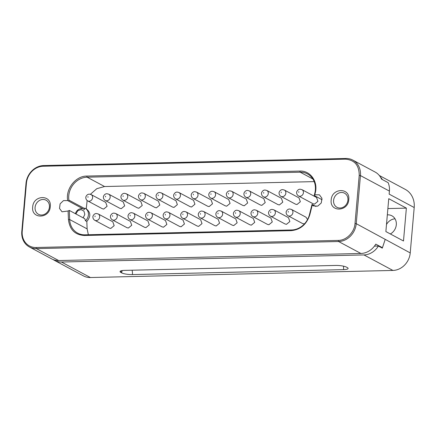 <?xml version="1.0" encoding="UTF-8"?>
<svg xmlns="http://www.w3.org/2000/svg" width="436" height="436" viewBox="0 0 436 436"><rect width="100%" height="100%" fill="white"/><g stroke="black" fill="none" stroke-linecap="round" stroke-linejoin="round"><path stroke-width="0.65" d="M395.038 218.828A10.431 9.069 -61.8 0 0 386.492 224.507M379.287 175.474L405.246 189.371A21.108 18.356 118.2 0 1 414.2 207.536L410.227 252.918A17.636 15.336 118.2 0 1 392.923 270.44L90.41 277.53A17.985 15.636 118.2 0 1 83.45 275.901L54.484 260.39A17.985 15.636 118.2 0 1 53.154 259.578M387.332 214.872A10.431 9.069 118.2 0 1 391.882 215.787A10.431 9.069 118.2 0 1 396.308 224.763A10.431 9.069 118.2 0 1 390.345 233.958M380.394 177.011A21.108 18.356 118.2 0 1 382.383 179.578M26.007 183.42A17.985 15.636 118.2 0 1 43.654 165.555L345.857 158.47A17.985 15.636 118.2 0 1 352.817 160.099A17.985 15.636 118.2 0 1 360.447 175.577L356.239 223.663A17.985 15.636 118.2 0 1 338.592 241.522L36.39 248.607A17.985 15.636 118.2 0 1 29.43 246.978A17.985 15.636 118.2 0 1 21.8 231.5L26.007 183.42L26.433 183.185A17.064 14.835 118.2 0 1 43.175 166.236L345.377 159.151C354.582 159.919 359.193 165.326 359.22 175.381L355.013 223.466C354.446 232.328 346.418 240.449 338.271 240.416L36.063 247.501A17.064 14.835 118.2 0 1 22.225 231.265L26.433 183.185M29.43 246.978L51.742 258.924A17.985 15.636 -61.8 0 0 58.697 260.554L360.904 253.469A17.985 15.636 118.2 0 0 375.783 244.133L382.443 247.697L385.173 239.506L382.307 248.139L378.388 246.04A17.636 15.336 118.2 0 1 363.956 254.929L61.438 262.02A17.985 15.636 118.2 0 1 54.484 260.39M120.865 272.445A8.093 1.766 5 0 1 120.053 271.568A8.093 1.766 5 0 1 124.592 270.385L335.731 265.437A8.093 1.766 5 0 1 346.511 267.154L347.296 267.573A8.093 1.766 5 0 1 348.102 268.451A8.093 1.766 5 0 1 343.563 269.633L132.424 274.582A8.093 1.766 5 0 1 121.649 272.865L120.865 272.445A5.935 5.161 118.2 0 1 121.235 270.778M406.368 208.125L403.496 240.999L385.871 231.565L388.748 198.691L406.368 208.125L387.887 208.561M414.2 207.536L389.146 194.124L389.413 191.088L360.447 175.577L359.22 175.381M352.817 160.099L375.129 172.046A17.985 15.636 118.2 0 1 381.478 179.087L388.133 182.651A17.985 15.636 118.2 0 1 389.413 191.088M382.443 247.697L381.527 247.719M374.437 246.133L378.388 246.04M50.26 206.615C51.879 194.314 33.223 194.75 32.689 207.029C31.07 219.335 49.726 218.899 50.26 206.615M348.756 199.623C350.375 187.317 331.72 187.753 331.186 200.031C329.567 212.337 348.222 211.901 348.756 199.623M314.797 194.767L315.326 192.641C318.193 181.507 310.285 170.481 299.859 171.081L86.786 176.079C75.651 175.899 65.389 189.093 67.716 200.593L63.476 200.609L60.103 203.835L59.514 208.446L62.032 211.82L68.092 210.986L68.447 219.477C69.613 229.587 74.938 234.928 84.426 235.5L291.183 230.655C300.529 229.712 306.759 224.322 309.882 214.485L312.247 204.996L313.468 205.928L317.751 206.13L321.261 202.963L321.953 198.282L319.408 194.832L314.797 194.767L314.225 195.524L314.923 192.734L315.326 192.641M49.432 207.073A8.001 6.96 118.2 0 1 38.477 214.299A8.001 6.96 118.2 0 1 35.087 207.411A8.001 6.96 118.2 0 1 46.036 200.189A8.001 6.96 118.2 0 1 49.432 207.073M347.928 200.075A8.001 6.96 118.2 0 1 336.974 207.302A8.001 6.96 118.2 0 1 333.584 200.413A8.001 6.96 118.2 0 1 344.533 193.192A8.001 6.96 118.2 0 1 347.928 200.075M312.247 204.996L312.018 204.391L315.947 206.495M322.106 199.743L314.225 195.524M312.018 204.391L309.484 214.561A18.704 16.263 118.2 0 1 291.662 229.974L84.906 234.819A18.704 16.263 118.2 0 1 77.668 233.124A18.704 16.263 118.2 0 1 69.678 219.548L69.297 210.425L68.092 210.986M86.513 209.013L85.134 208.277A7.734 6.725 118.2 0 0 84.867 208.141L84.361 209.542L68.087 200.783M83.254 208.948A6.295 5.472 -61.8 0 0 75.428 213.705M85.134 208.277A7.734 6.725 118.2 0 1 88.415 214.932A7.734 6.725 118.2 0 1 85.445 220.741L84.748 218.692L69.297 210.425M68.839 201.236L68.866 200.108A18.704 16.263 118.2 0 1 87.107 177.185L300.186 172.193A18.704 16.263 118.2 0 1 307.424 173.888A18.704 16.263 118.2 0 1 314.923 192.734M85.445 220.741L86.824 221.477L87.129 228.895L88.355 234.742M75.886 213.951L77.766 210.757L81.02 209.574L83.892 211.035L84.824 214.359L83.189 217.858M68.866 200.108L84.731 208.604M314.192 181.616L104.564 186.532L96.808 188.679L90.399 194.276M87.146 200.538L86.246 208.866C90.753 212.316 90.95 216.512 86.824 221.477M197.241 226.05L198.631 226.377L202.01 223.592L200.636 219.711L185.992 211.869A3.597 3.128 -61.8 0 1 187.36 215.76A3.597 3.128 -61.8 0 1 183.987 218.54A3.597 3.128 -61.8 0 1 182.597 218.213L197.241 226.055M211.133 199.922L212.506 203.803L209.127 206.588L207.738 206.261L193.094 198.424A3.597 3.128 -61.8 0 0 194.483 198.751A3.597 3.128 -61.8 0 0 197.862 195.971A3.597 3.128 -61.8 0 0 196.489 192.08L211.133 199.922M193.562 200.331L194.941 204.212L191.562 207.002L190.172 206.675L175.523 198.838A3.597 3.128 -61.8 0 0 176.918 199.159A3.597 3.128 -61.8 0 0 180.291 196.385A3.597 3.128 -61.8 0 0 178.918 192.494L193.562 200.331M158.426 201.16L159.805 205.034L156.426 207.825L155.036 207.498L140.387 199.661A3.597 3.128 -61.8 0 0 141.782 199.982A3.597 3.128 -61.8 0 0 145.155 197.208A3.597 3.128 -61.8 0 0 143.782 193.317L158.426 201.16M123.29 201.982L124.669 205.863L121.29 208.648L119.9 208.321L105.25 200.484A3.597 3.128 -61.8 0 0 106.646 200.811A3.597 3.128 -61.8 0 0 110.019 198.031A3.597 3.128 -61.8 0 0 108.646 194.14L123.29 201.982M168.421 212.283L166.677 211.869C165.293 211.88 164.209 212.637 163.429 214.131C163.069 214.485 162.65 217.09 165.026 218.627A3.597 3.128 -61.8 0 0 166.416 218.948A3.597 3.128 -61.8 0 0 169.795 216.174A3.597 3.128 -61.8 0 0 168.421 212.283L183.066 220.126L184.444 224L181.065 226.791L179.676 226.464M147.929 220.948L149.308 224.823L145.929 227.614L144.539 227.287L129.89 219.45A3.597 3.128 -61.8 0 0 131.28 219.777A3.597 3.128 -61.8 0 0 134.659 216.997A3.597 3.128 -61.8 0 0 133.285 213.106L147.929 220.948M112.793 221.771L114.172 225.652L110.793 228.437L109.403 228.11L94.754 220.273A3.597 3.128 -61.8 0 0 96.143 220.6A3.597 3.128 -61.8 0 0 99.522 217.82A3.597 3.128 -61.8 0 0 98.149 213.929L112.793 221.771M235.772 218.888L237.146 222.769L233.767 225.554L232.377 225.227L217.733 217.39A3.597 3.128 -61.8 0 0 219.123 217.717A3.597 3.128 -61.8 0 0 222.496 214.937A3.597 3.128 -61.8 0 0 221.128 211.046L235.772 218.888M270.909 218.065L272.282 221.946L268.903 224.731L267.513 224.404L252.869 216.567A3.597 3.128 -61.8 0 0 254.259 216.894A3.597 3.128 -61.8 0 0 257.632 214.114A3.597 3.128 -61.8 0 0 256.264 210.223L270.909 218.065M291.401 209.4L289.657 208.986C288.272 208.997 287.188 209.754 286.408 211.247C286.049 211.602 285.629 214.207 288.005 215.744A3.597 3.128 -61.8 0 0 289.395 216.065A3.597 3.128 -61.8 0 0 292.774 213.291A3.597 3.128 -61.8 0 0 291.401 209.4L306.045 217.242L307.554 219.537M304.464 223.87L302.649 223.581L288.005 215.744M246.269 199.099L247.643 202.98L244.264 205.765L242.874 205.438L228.23 197.601A3.597 3.128 -61.8 0 0 229.619 197.928A3.597 3.128 -61.8 0 0 232.998 195.148A3.597 3.128 -61.8 0 0 231.625 191.257L246.269 199.099M281.405 198.276L282.779 202.151L279.4 204.942L278.01 204.615L263.366 196.778A3.597 3.128 -61.8 0 0 264.756 197.105A3.597 3.128 -61.8 0 0 268.135 194.325A3.597 3.128 -61.8 0 0 266.761 190.434L281.405 198.276M316.541 197.454L317.92 201.328L314.536 204.119L313.146 203.792L298.502 195.955A3.597 3.128 -61.8 0 0 299.892 196.276A3.597 3.128 -61.8 0 0 303.271 193.502A3.597 3.128 -61.8 0 0 301.897 189.611L316.541 197.454M298.971 197.862L300.35 201.743L296.971 204.533L295.581 204.201L280.931 196.364A3.597 3.128 -61.8 0 0 282.326 196.691A3.597 3.128 -61.8 0 0 285.7 193.911A3.597 3.128 -61.8 0 0 284.327 190.02L298.971 197.862M249.19 190.848L247.446 190.428C246.062 190.445 244.983 191.197 244.198 192.696C243.838 193.05 243.419 195.65 245.795 197.186A3.597 3.128 -61.8 0 0 247.19 197.513A3.597 3.128 -61.8 0 0 250.564 194.734A3.597 3.128 -61.8 0 0 249.19 190.848L263.835 198.685L265.213 202.566L261.834 205.356L260.445 205.024M228.698 199.508L230.077 203.389L226.698 206.179L225.308 205.852L210.659 198.009A3.597 3.128 -61.8 0 0 212.054 198.336A3.597 3.128 -61.8 0 0 215.428 195.562A3.597 3.128 -61.8 0 0 214.054 191.671L228.698 199.508M288.474 217.651L289.853 221.532L286.474 224.322L285.084 223.99L270.434 216.152A3.597 3.128 -61.8 0 0 271.83 216.479A3.597 3.128 -61.8 0 0 275.203 213.7A3.597 3.128 -61.8 0 0 273.83 209.814L288.474 217.651M253.338 218.474L254.717 222.355L251.338 225.145L249.948 224.813L235.298 216.975A3.597 3.128 -61.8 0 0 236.688 217.302A3.597 3.128 -61.8 0 0 240.067 214.523A3.597 3.128 -61.8 0 0 238.694 210.637L253.338 218.474M218.202 219.297L219.581 223.178L216.202 225.968L214.812 225.641L200.162 217.798A3.597 3.128 -61.8 0 0 201.552 218.125A3.597 3.128 -61.8 0 0 204.931 215.351A3.597 3.128 -61.8 0 0 203.558 211.46L218.202 219.297M130.364 221.357L131.737 225.238L128.358 228.028L126.969 227.696L112.325 219.858A3.597 3.128 -61.8 0 0 113.714 220.185A3.597 3.128 -61.8 0 0 117.088 217.406A3.597 3.128 -61.8 0 0 115.72 213.52L130.364 221.357M165.5 220.534L166.874 224.415L163.495 227.205L162.105 226.873L147.461 219.036A3.597 3.128 -61.8 0 0 148.85 219.363A3.597 3.128 -61.8 0 0 152.224 216.583A3.597 3.128 -61.8 0 0 150.856 212.692L165.5 220.534M105.725 202.391L107.098 206.272L103.719 209.062L102.329 208.73L87.685 200.892A3.597 3.128 -61.8 0 0 89.075 201.219A3.597 3.128 -61.8 0 0 92.454 198.44A3.597 3.128 -61.8 0 0 91.08 194.554L105.725 202.391M140.861 201.568L142.234 205.449L138.855 208.239L137.465 207.907L122.821 200.07A3.597 3.128 -61.8 0 0 124.211 200.397A3.597 3.128 -61.8 0 0 127.59 197.617A3.597 3.128 -61.8 0 0 126.217 193.731L140.861 201.568M161.353 192.903L159.609 192.489C158.224 192.505 157.14 193.257 156.361 194.75C156.001 195.105 155.581 197.71 157.957 199.247A3.597 3.128 -61.8 0 0 159.347 199.574A3.597 3.128 -61.8 0 0 162.726 196.794A3.597 3.128 -61.8 0 0 161.353 192.903L175.997 200.745L177.37 204.626L173.991 207.416L172.602 207.084M90.41 277.53L61.438 262.02M58.697 260.554L36.39 248.607L36.063 247.501M392.923 270.44L363.956 254.929M410.227 252.918L356.239 223.663L355.013 223.466M43.175 166.236L43.654 165.555M21.8 231.5L22.225 231.265M360.904 253.469L338.592 241.522L338.271 240.416M121.649 272.865A5.935 5.161 118.2 0 1 122.282 270.565M132.424 274.582A5.935 2.632 88.7 0 0 132.059 270.211M343.563 269.633A5.935 2.632 88.7 0 0 343.405 266.151M345.377 159.151L345.857 158.47M309.484 214.561L309.882 214.485M291.662 229.974L291.183 230.655M84.906 234.819L84.426 235.5M87.129 228.895L69.678 219.548L68.447 219.477M104.564 186.532L87.107 177.185L86.786 176.079M312.846 178.973L300.186 172.193L299.859 171.081M182.853 214.637L182.913 213.94L182.853 214.637M193.35 194.848L193.41 194.145L193.35 194.848M175.779 195.257L175.844 194.56L175.779 195.257M140.643 196.086L140.708 195.383L140.643 196.086M105.507 196.909L105.572 196.205L105.507 196.909M165.282 215.046L165.348 214.349L165.282 215.046M130.146 215.875L130.211 215.171L130.146 215.875M95.01 216.697L95.075 215.994L95.01 216.697M217.989 213.814L218.049 213.111L217.989 213.814M253.125 212.991L253.185 212.288L253.125 212.991M288.261 212.163L288.321 211.465L288.261 212.163M228.486 194.025L228.546 193.322L228.486 194.025M263.622 193.203L263.682 192.499L263.622 193.203M298.758 192.374L298.818 191.677L298.758 192.374M281.187 192.788L281.253 192.091L281.187 192.788M246.051 193.611L246.117 192.914L246.051 193.611M210.915 194.434L210.98 193.737L210.915 194.434M270.691 212.577L270.756 211.88L270.691 212.577M235.554 213.4L235.62 212.703L235.554 213.4M200.418 214.223L200.484 213.526L200.418 214.223M112.581 216.283L112.641 215.586L112.581 216.283M147.717 215.46L147.777 214.763L147.717 215.46M87.941 197.317L88.001 196.62L87.941 197.317M123.077 196.494L123.137 195.797L123.077 196.494M158.214 195.671L158.273 194.974L158.214 195.671M165.026 218.627L179.67 226.464M245.795 197.186L260.439 205.029M157.957 199.247L172.602 207.089M185.992 211.869L184.248 211.455C182.864 211.471 181.779 212.223 181 213.716C180.64 214.071 180.221 216.676 182.597 218.213M196.489 192.08L194.745 191.666C193.361 191.682 192.276 192.434 191.497 193.927C191.137 194.282 190.717 196.887 193.094 198.424M178.918 192.494L177.174 192.08C175.79 192.091 174.711 192.843 173.926 194.342C173.566 194.696 173.147 197.301 175.523 198.838M143.782 193.317L142.038 192.903C140.654 192.914 139.575 193.671 138.79 195.165C138.43 195.519 138.01 198.124 140.387 199.661M108.646 194.14L106.902 193.726C105.517 193.737 104.438 194.494 103.654 195.987C103.294 196.342 102.874 198.947 105.25 200.484M133.285 213.106L131.541 212.692C130.157 212.703 129.072 213.46 128.293 214.953C127.933 215.308 127.514 217.913 129.89 219.45M98.149 213.929L96.405 213.515C95.021 213.526 93.936 214.283 93.157 215.776C92.797 216.131 92.378 218.736 94.754 220.273M221.128 211.046L219.384 210.632C218 210.643 216.915 211.4 216.136 212.893C215.776 213.248 215.357 215.853 217.733 217.39M256.264 210.223L254.52 209.809C253.136 209.82 252.052 210.577 251.272 212.07C250.913 212.425 250.493 215.03 252.869 216.567M231.625 191.257L229.881 190.843C228.497 190.854 227.412 191.611 226.633 193.104C226.273 193.459 225.853 196.064 228.23 197.601M266.761 190.434L265.017 190.02C263.633 190.031 262.548 190.788 261.769 192.281C261.409 192.636 260.99 195.241 263.366 196.778M301.897 189.611L300.153 189.197C298.769 189.208 297.684 189.965 296.905 191.459C296.545 191.813 296.126 194.418 298.502 195.955M284.327 190.02L282.583 189.606C281.198 189.622 280.119 190.374 279.334 191.873C278.975 192.222 278.555 194.827 280.931 196.364M214.054 191.671L212.31 191.257C210.926 191.268 209.847 192.02 209.062 193.519C208.702 193.873 208.283 196.473 210.659 198.009M273.83 209.814L272.086 209.394C270.702 209.411 269.617 210.163 268.838 211.662C268.478 212.016 268.058 214.616 270.434 216.152M238.694 210.637L236.95 210.217C235.565 210.234 234.481 210.986 233.701 212.485C233.342 212.839 232.922 215.439 235.298 216.975M203.558 211.46L201.814 211.046C200.429 211.057 199.345 211.809 198.565 213.308C198.206 213.662 197.786 216.261 200.162 217.798M115.72 213.52L113.976 213.1C112.592 213.117 111.507 213.869 110.728 215.368C110.368 215.722 109.948 218.322 112.325 219.858M150.856 212.692L149.112 212.278C147.728 212.294 146.643 213.046 145.864 214.539C145.504 214.894 145.084 217.499 147.461 219.036M91.08 194.554L89.336 194.14C87.952 194.151 86.868 194.903 86.088 196.402C85.729 196.756 85.309 199.356 87.685 200.892M126.217 193.731L124.473 193.311C123.088 193.328 122.004 194.08 121.224 195.579C120.865 195.933 120.445 198.533 122.821 200.07"/></g></svg>
